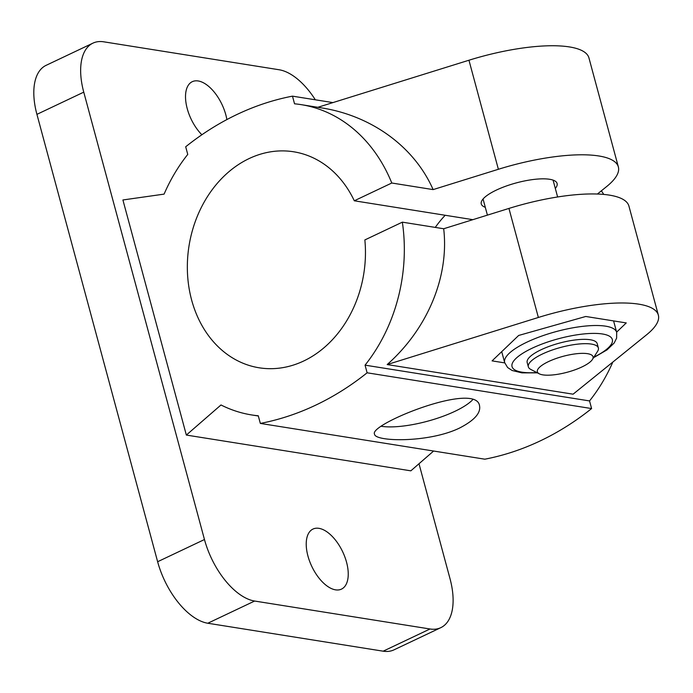 <?xml version="1.0" encoding="UTF-8"?>
<svg xmlns="http://www.w3.org/2000/svg" width="693" height="693" viewBox="0 0 693 693"><rect width="100%" height="100%" fill="white"/><g stroke="black" fill="none" stroke-linecap="round" stroke-linejoin="round"><path stroke-width="1.04" d="M616.623 332.146L626.255 322.929L585.758 316.476L518.667 335.455L492.082 360.88L504.755 362.898M381.115 426.264A54.383 15.497 164.9 0 0 454.92 411.321A54.383 15.497 164.9 0 0 472.765 399.644M459.442 428.101C428.517 443.087 374.636 441.805 374.532 434.121C368.407 424.462 476.299 380.89 479.539 405.786C480.951 413.054 474.246 420.495 459.442 428.101M597.409 194.023L606.67 186.538A102.729 29.271 164.9 0 0 618.364 166.952L588.937 57.9A102.729 29.271 164.9 0 0 468.953 60.23L317.844 107.294M618.364 166.952A102.729 29.271 164.9 0 0 498.371 169.283L433.125 189.605L391.788 183.013A157.112 127.105 -80.9 0 0 301.126 104.634A157.112 127.105 -80.9 0 0 294.534 103.803L292.472 96.154A314.224 254.21 -80.9 0 0 185.689 146.777L187.751 154.426A157.112 127.105 -80.9 0 0 164.094 194.118L122.912 199.965L186.348 435.065L220.989 404.963A157.112 127.105 -80.9 0 0 251.68 414.942A157.112 127.105 -80.9 0 0 258.272 415.774L260.334 423.423A314.224 254.21 -80.9 0 0 367.117 372.799L365.055 365.15A157.112 127.105 -80.9 0 0 402.347 222.158L443.693 228.751L508.939 208.428A102.729 29.271 -15.1 0 1 628.923 206.098L658.35 315.142A102.729 29.271 164.9 0 0 538.357 317.472L387.179 364.561L573.094 394.187L646.656 334.728A102.729 29.271 164.9 0 0 658.35 315.142M292.472 96.154L332.926 102.599M555.31 188.427A39.276 11.192 164.9 0 0 557.103 183.48A39.276 11.192 164.9 0 0 516.268 182.909A39.276 11.192 164.9 0 0 481.263 203.941A39.276 11.192 164.9 0 0 485.299 207.311M391.788 183.013L354.296 200.788A109.373 88.487 -80.9 0 0 293.615 151.776A109.373 88.487 -80.9 0 0 189.024 245.859A109.373 88.487 -80.9 0 0 259.191 367.801A109.373 88.487 -80.9 0 0 364.856 239.934L402.347 222.158M354.296 200.788L472.825 219.672M445.192 215.272A109.373 88.487 -80.9 0 0 435.265 227.408M301.126 104.634L321.188 107.831C371.691 115.67 414.397 146.864 433.125 189.605M260.334 423.423L484.823 459.19A314.224 254.21 -80.9 0 0 591.605 408.567L589.535 400.926A157.112 127.105 -80.9 0 0 612.829 362.075M186.348 435.065L410.836 470.833L433.619 451.03M603.75 194.421A157.112 127.105 -80.9 0 0 601.377 190.818M365.055 365.15L589.535 400.926M367.117 372.799L591.605 408.567M443.693 228.751C449.281 276.689 427.59 328.803 387.179 364.561M315.332 99.792A60.43 31.064 64.6 0 0 279.123 69.759L103.742 41.814A60.43 31.064 64.6 0 0 92.949 43.139A60.43 31.064 64.6 0 0 83.758 92.152L204.47 539.526A60.43 31.064 64.6 0 0 254.634 601.039L430.006 628.984A60.43 31.064 64.6 0 0 440.809 627.659A60.43 31.064 64.6 0 0 450 578.646L418.996 463.747M92.949 43.139L46.11 65.341A60.43 31.064 64.6 0 0 36.92 114.354L157.632 561.728A60.43 31.064 64.6 0 0 207.796 623.241L383.177 651.186A60.43 31.064 64.6 0 0 393.971 649.861L440.809 627.659M335.533 589.847A33.238 17.082 64.6 0 0 341.467 589.119A33.238 17.082 64.6 0 0 342.671 551.767A33.238 17.082 64.6 0 0 312.993 529.054A33.238 17.082 64.6 0 0 309.615 561.243A33.238 17.082 64.6 0 0 335.533 589.847M226.871 119.568A33.238 17.082 64.6 0 0 192.282 81.679A33.238 17.082 64.6 0 0 186.226 104.21A33.238 17.082 64.6 0 0 201.871 134.763M528.352 366.857L527.182 362.526A36.253 10.334 -15.1 0 1 541.138 349.722A36.253 10.334 -15.1 0 1 576.68 339.787A36.253 10.334 -15.1 0 1 597.193 343.633L598.362 347.964A36.253 10.334 164.9 0 0 560.663 347.436A36.253 10.334 164.9 0 0 528.352 366.857A36.253 10.334 164.9 0 0 530.734 369.395L539.258 373.804A28.846 8.221 164.9 0 0 581.947 366.944A28.846 8.221 164.9 0 0 592.428 359.459A28.846 8.221 164.9 0 0 563.062 356.341A28.846 8.221 164.9 0 0 539.258 373.804M592.428 359.459L597.574 351.36A36.253 10.334 164.9 0 0 598.362 347.964M498.371 169.283L468.953 60.23M538.357 317.472L508.939 208.428M83.758 92.152L36.92 114.354M204.47 539.526L157.632 561.728M254.634 601.039L207.796 623.241M430.006 628.984L383.177 651.186M536.806 372.539A51.966 14.813 -15.1 0 1 532.016 348.276A51.966 14.813 -15.1 0 1 601.862 333.896A51.966 14.813 -15.1 0 1 593.91 357.129M501.723 351.663L504.669 362.595A58.013 16.528 -15.1 0 1 527.001 342.117A58.013 16.528 -15.1 0 1 583.87 326.221A58.013 16.528 -15.1 0 1 616.683 332.371L616.614 338.132L614.189 342.992L607.016 349.878L593.554 357.692M258.333 415.999L251.68 414.942M557.614 196.968L553.066 180.111M487.413 215.133L483.056 199.004M613.591 320.911L616.683 332.371M537.404 372.843L521.95 372.877L512.118 370.495L507.597 367.515L504.669 362.595"/></g></svg>
